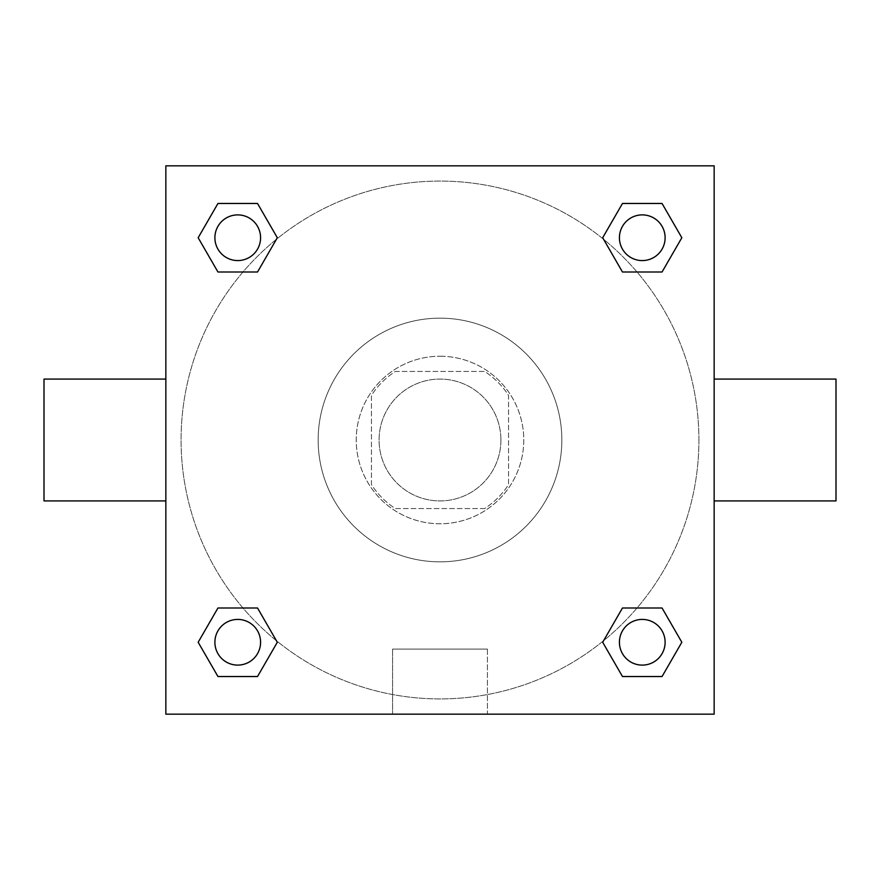 <?xml version="1.0" encoding="UTF-8"?>
<svg xmlns="http://www.w3.org/2000/svg" width="880" height="880" viewBox="0 0 880 880"><rect width="100%" height="100%" fill="white"/><g stroke="black" fill="none" stroke-linecap="round" stroke-linejoin="round"><path stroke-width="0.66" stroke-dasharray="4.4 3.3" d="M500.918 440A60.918 60.918 0 0 0 409.541 387.244A60.918 60.918 0 0 0 409.541 492.756A60.918 60.918 0 0 0 500.918 440A60.918 60.918 0 0 0 409.541 387.244A60.918 60.918 0 0 0 409.541 492.756A60.918 60.918 0 0 0 500.918 440M484.682 508.541L395.318 508.541A81.818 81.818 0 0 1 371.459 484.682L371.459 395.318A81.818 81.818 0 0 1 395.318 371.459L484.682 371.459A81.818 81.818 0 0 1 508.541 395.318L508.541 484.682A81.818 81.818 0 0 1 484.682 508.541L395.318 508.541A81.818 81.818 0 0 1 371.459 484.682L371.459 395.318A81.818 81.818 0 0 1 395.318 371.459L484.682 371.459A81.818 81.818 0 0 1 508.541 395.318L508.541 484.682A81.818 81.818 0 0 1 484.682 508.541M440 356.235A83.765 83.765 0 0 1 512.545 481.888A83.765 83.765 0 0 1 367.455 481.888A83.765 83.765 0 0 1 440 356.235A83.765 83.765 0 0 0 356.235 440A83.765 83.765 0 0 0 440 523.765A83.765 83.765 0 0 0 523.765 440A83.765 83.765 0 0 0 440 356.235M561.847 440A121.847 121.847 0 0 0 379.082 334.477A121.847 121.847 0 0 0 379.082 545.523A121.847 121.847 0 0 0 561.847 440A121.847 121.847 0 0 0 379.082 334.477A121.847 121.847 0 0 0 379.082 545.523A121.847 121.847 0 0 0 561.847 440M242.979 272.008L217.954 272.008L242.979 272.008L217.954 272.008L198.165 237.732L217.954 203.467L257.521 203.467L277.31 237.732L257.521 272.008M257.521 607.992L277.31 642.268L257.521 607.992L277.31 642.268L257.521 607.992L277.31 642.268L257.521 676.533L217.954 676.533L198.165 642.268L217.954 607.992L242.979 607.992M165.847 714.153L165.847 165.847L714.153 165.847L714.153 714.153L165.847 714.153L165.847 165.847L714.153 165.847L714.153 714.153L165.847 714.153L165.847 165.847L714.153 165.847L714.153 714.153L165.847 714.153M622.479 272.008L602.69 237.732L622.479 272.008L602.69 237.732L622.479 272.008L602.69 237.732L622.479 203.467L662.046 203.467L681.835 237.732L662.046 272.008L637.021 272.008M637.021 607.992L662.046 607.992L637.021 607.992L662.046 607.992L681.835 642.268L662.046 676.533L622.479 676.533L602.69 642.268L622.479 607.992M460.944 165.847L419.056 165.858L460.944 165.847M698.918 440A258.918 258.918 0 0 0 310.541 215.765A258.918 258.918 0 0 0 310.541 664.235A258.918 258.918 0 0 0 698.918 440A258.918 258.918 0 0 0 310.541 215.765A258.918 258.918 0 0 0 310.541 664.235A258.918 258.918 0 0 0 698.918 440M260.579 642.268A22.847 22.847 0 0 0 226.314 622.479A22.847 22.847 0 0 0 226.314 662.046A22.847 22.847 0 0 0 260.579 642.268A22.847 22.847 0 0 0 226.314 622.479A22.847 22.847 0 0 0 226.314 662.046A22.847 22.847 0 0 0 260.579 642.268A22.847 22.847 0 0 0 226.314 622.479A22.847 22.847 0 0 0 226.314 662.046A22.847 22.847 0 0 0 260.579 642.268A22.847 22.847 0 0 0 226.314 622.479A22.847 22.847 0 0 0 226.314 662.046A22.847 22.847 0 0 0 260.579 642.268A22.847 22.847 0 0 0 226.314 622.479A22.847 22.847 0 0 0 226.314 662.046A22.847 22.847 0 0 0 260.579 642.268M260.579 237.732A22.847 22.847 0 0 0 226.314 217.954A22.847 22.847 0 0 0 226.314 257.521A22.847 22.847 0 0 0 260.579 237.732A22.847 22.847 0 0 0 226.314 217.954A22.847 22.847 0 0 0 226.314 257.521A22.847 22.847 0 0 0 260.579 237.732A22.847 22.847 0 0 0 226.314 217.954A22.847 22.847 0 0 0 226.314 257.521A22.847 22.847 0 0 0 260.579 237.732A22.847 22.847 0 0 0 226.314 217.954A22.847 22.847 0 0 0 226.314 257.521A22.847 22.847 0 0 0 260.579 237.732A22.847 22.847 0 0 0 226.314 217.954A22.847 22.847 0 0 0 226.314 257.521A22.847 22.847 0 0 0 260.579 237.732M665.115 237.732A22.847 22.847 0 0 0 630.839 217.954A22.847 22.847 0 0 0 630.839 257.521A22.847 22.847 0 0 0 665.115 237.732A22.847 22.847 0 0 0 630.839 217.954A22.847 22.847 0 0 0 630.839 257.521A22.847 22.847 0 0 0 665.115 237.732A22.847 22.847 0 0 0 630.839 217.954A22.847 22.847 0 0 0 630.839 257.521A22.847 22.847 0 0 0 665.115 237.732A22.847 22.847 0 0 0 630.839 217.954A22.847 22.847 0 0 0 630.839 257.521A22.847 22.847 0 0 0 665.115 237.732A22.847 22.847 0 0 0 630.839 217.954A22.847 22.847 0 0 0 630.839 257.521A22.847 22.847 0 0 0 665.115 237.732M619.421 642.268A22.847 22.847 0 0 1 653.686 622.479A22.847 22.847 0 0 1 653.686 662.046A22.847 22.847 0 0 1 619.421 642.268A22.847 22.847 0 0 1 653.686 622.479A22.847 22.847 0 0 1 653.686 662.046A22.847 22.847 0 0 1 619.421 642.268M487.421 714.153L392.579 714.153L487.421 714.153L392.579 714.153L487.421 714.153L487.421 649.088L392.579 649.088L487.421 649.088L392.579 649.088L487.421 649.088L487.421 714.153M165.847 440L165.847 379.082L165.847 440M714.153 440L714.153 379.082L714.153 440M836 379.082L836 500.918M44 500.918L44 379.082M217.954 676.533L198.165 642.268L217.954 607.992L198.165 642.268L217.954 607.992L198.165 642.268L217.954 676.533L198.165 642.268L217.954 676.533L257.521 676.533L217.954 676.533M277.31 642.268L257.521 676.533L277.31 642.268M602.69 237.732L622.479 203.467L662.046 203.467L681.835 237.732L662.046 272.008L681.835 237.732L662.046 272.008L681.835 237.732L662.046 203.467L681.835 237.732L662.046 203.467L622.479 203.467L602.69 237.732M217.954 272.008L198.165 237.732L217.954 203.467L257.521 203.467L277.31 237.732L257.521 203.467L277.31 237.732L257.521 203.467L217.954 203.467L198.165 237.732L217.954 203.467L198.165 237.732L217.954 272.008M622.479 676.533L602.69 642.268L622.479 676.533L602.69 642.268L622.479 676.533L662.046 676.533L622.479 676.533M662.046 607.992L681.835 642.268L662.046 676.533L681.835 642.268L662.046 676.533L681.835 642.268L662.046 607.992M714.142 440L714.142 419.056L714.142 440M165.858 440L165.858 419.056L165.858 440M665.115 642.268A22.847 22.847 0 0 0 630.839 622.479A22.847 22.847 0 0 0 630.839 662.046A22.847 22.847 0 0 0 665.115 642.268A22.847 22.847 0 0 0 630.839 622.479A22.847 22.847 0 0 0 630.839 662.046A22.847 22.847 0 0 0 665.115 642.268A22.847 22.847 0 0 0 630.839 622.479A22.847 22.847 0 0 0 630.839 662.046A22.847 22.847 0 0 0 665.115 642.268M392.579 649.088L392.579 714.153L392.579 649.088"/><path stroke-width="1.32" d="M257.521 272.008L217.954 272.008L198.165 237.732L217.954 203.467L257.521 203.467L277.31 237.732L257.521 272.008L217.954 272.008L242.979 272.008M242.979 607.992L257.521 607.992L277.31 642.268L257.521 676.533L217.954 676.533L198.165 642.268L217.954 607.992L257.521 607.992M637.021 272.008L622.479 272.008L602.69 237.732L622.479 203.467L662.046 203.467L681.835 237.732L662.046 272.008L622.479 272.008M622.479 607.992L662.046 607.992L681.835 642.268L662.046 676.533L622.479 676.533L602.69 642.268L622.479 607.992L662.046 607.992L637.021 607.992M714.153 500.918L836 500.918L836 379.082L714.153 379.082M165.847 379.082L44 379.082L44 500.918L165.847 500.918M165.847 165.847L714.153 165.847L714.153 714.153L165.847 714.153L165.847 165.847M662.046 676.533L622.479 676.533L662.046 676.533M665.115 642.268A22.847 22.847 0 0 0 630.839 622.479A22.847 22.847 0 0 0 630.839 662.046A22.847 22.847 0 0 0 665.115 642.268M257.521 676.533L217.954 676.533L257.521 676.533M260.579 642.268A22.847 22.847 0 0 0 226.314 622.479A22.847 22.847 0 0 0 226.314 662.046A22.847 22.847 0 0 0 260.579 642.268M622.479 203.467L662.046 203.467L622.479 203.467M665.115 237.732A22.847 22.847 0 0 0 630.839 217.954A22.847 22.847 0 0 0 630.839 257.521A22.847 22.847 0 0 0 665.115 237.732M217.954 203.467L257.521 203.467L217.954 203.467M260.579 237.732A22.847 22.847 0 0 0 226.314 217.954A22.847 22.847 0 0 0 226.314 257.521A22.847 22.847 0 0 0 260.579 237.732"/></g></svg>
